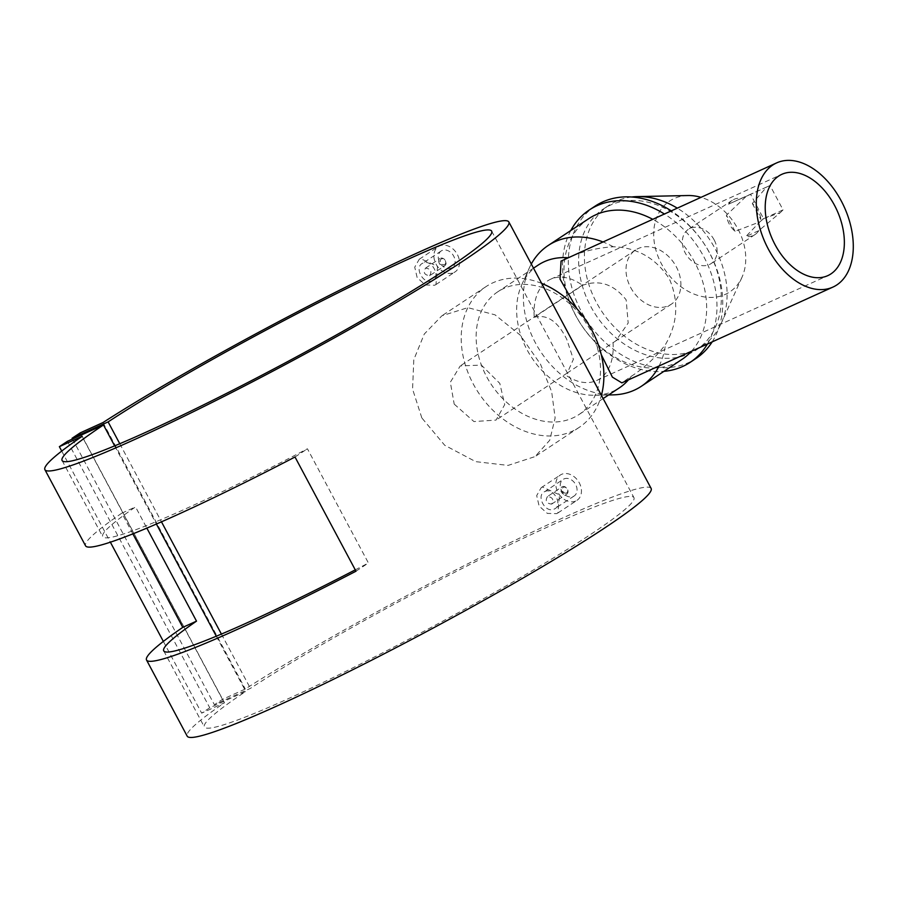 <?xml version="1.0" encoding="UTF-8"?>
<svg xmlns="http://www.w3.org/2000/svg" width="898" height="898" viewBox="0 0 898 898"><rect width="100%" height="100%" fill="white"/><g stroke="black" fill="none" stroke-linecap="round" stroke-linejoin="round"><path stroke-width="0.67" stroke-dasharray="4.49 3.37" d="M429.637 275.708C432.185 271.409 430.827 268.872 425.573 268.098C422.98 272.42 424.339 274.956 429.637 275.708L444.802 265.718A4.333 3.323 -123.5 0 0 445.318 260.499A4.333 3.323 -123.5 0 0 440.379 258.298A4.333 3.323 -123.5 0 0 440.02 258.501A4.333 3.323 -123.5 0 0 439.504 263.72A4.333 3.323 -123.5 0 0 444.443 265.909A4.333 3.323 -123.5 0 0 444.802 265.718M444.51 264.584A3.244 2.492 -123.5 0 0 445.273 260.689A3.244 2.492 -123.5 0 0 441.468 258.871A3.244 2.492 -123.5 0 0 440.705 262.755A3.244 2.492 -123.5 0 0 444.51 264.584M442.018 250.52A9.957 7.644 -123.5 0 0 441.199 250.969A9.957 7.644 -123.5 0 0 439.998 262.979A9.957 7.644 -123.5 0 0 451.368 268.031A9.957 7.644 -123.5 0 0 452.188 267.582A9.957 7.644 -123.5 0 0 453.389 255.571A9.957 7.644 -123.5 0 0 442.018 250.52M432.275 280.659C423.452 285.362 413.495 266.796 422.924 263.148C431.556 258.579 441.479 277.168 432.275 280.659L452.188 267.582M441.199 250.969L422.924 263.148M434.722 285.227L435.957 284.543L437.562 266.425L420.489 258.579L419.243 259.264L414.73 267.177L417.177 277.684L425.383 284.98L434.722 285.227M453.804 272.599A15.154 11.629 -123.5 0 0 455.05 271.914A15.154 11.629 -123.5 0 0 456.88 253.64A15.154 11.629 -123.5 0 0 439.582 245.951A15.154 11.629 -123.5 0 0 438.336 246.636A15.154 11.629 -123.5 0 0 436.495 264.91A15.154 11.629 -123.5 0 0 453.804 272.599M547.533 496.504C544.94 500.837 546.287 503.374 551.596 504.115C554.145 499.816 552.786 497.279 547.533 496.504L561.98 486.907A4.333 3.323 56.5 0 1 562.339 486.716A4.333 3.323 56.5 0 1 567.278 488.905A4.333 3.323 56.5 0 1 566.761 494.125A4.333 3.323 56.5 0 1 566.402 494.327A4.333 3.323 56.5 0 1 561.463 492.126A4.333 3.323 56.5 0 1 561.98 486.907M566.47 492.991A3.244 2.492 56.5 0 1 562.664 491.172A3.244 2.492 56.5 0 1 563.428 487.277A3.244 2.492 56.5 0 1 567.233 489.096A3.244 2.492 56.5 0 1 566.47 492.991M563.978 478.926A9.957 7.644 56.5 0 1 575.349 483.988A9.957 7.644 56.5 0 1 574.148 495.988A9.957 7.644 56.5 0 1 573.328 496.437A9.957 7.644 56.5 0 1 561.957 491.386A9.957 7.644 56.5 0 1 563.158 479.386A9.957 7.644 56.5 0 1 563.978 478.926M544.884 491.554C553.494 486.997 563.45 505.563 554.234 509.065C545.389 513.779 535.466 495.18 544.884 491.554L563.158 479.386M574.148 495.988L554.234 509.065M542.448 486.985L541.202 487.67L536.69 495.595L539.137 506.09L547.331 513.398L556.681 513.634L557.916 512.949L559.521 494.832L542.448 486.985M575.764 501.005A15.154 11.629 56.5 0 1 558.455 493.316A15.154 11.629 56.5 0 1 560.296 475.053A15.154 11.629 56.5 0 1 561.542 474.357A15.154 11.629 56.5 0 1 578.84 482.058A15.154 11.629 56.5 0 1 577.01 500.321A15.154 11.629 56.5 0 1 575.764 501.005M565.504 258.691L567.761 257.726C582.308 251.418 597.473 247.769 613.244 246.782C637.198 247.511 655.91 258.209 669.369 278.863C679.045 301.425 677.732 323.325 665.452 344.551C655.91 357.213 644.472 367.832 631.137 376.408L621.843 382.862M534.231 317.286C546.972 313.963 557.793 321.26 566.694 339.186L573.395 359.301L567.289 372.984L615.759 340.926L628.185 323.033L626.164 299.865C613.794 284.172 599.247 279.345 582.51 285.351L534.231 317.286A55.62 35.381 -114.4 0 1 547.499 280.951A55.62 35.381 -114.4 0 1 550.631 279.222A55.62 35.381 -114.4 0 1 582.51 285.351M613.008 342.464A55.62 35.381 -114.4 0 1 599.741 378.788A55.62 35.381 -114.4 0 1 596.598 380.528A55.62 35.381 -114.4 0 1 564.719 374.387M541.651 283.398A84.412 64.802 -123.5 0 0 485.986 286.63A84.412 64.802 -123.5 0 0 473.235 383.94A84.412 64.802 -123.5 0 0 579.109 427.437A84.412 64.802 -123.5 0 0 601.402 395.3M421.836 417.929L412.575 389.103L413.787 359.728L424.283 334.034L441.917 315.77L467.858 307.655L495.067 314.85L520.144 335.055L540.461 364.117L551.653 391.685L555.144 417.94L549.711 440.278L535.04 456.588L508.066 465.411L475.671 461.639L444.69 445.251L421.836 417.929M687.89 195.528A54.475 41.824 -123.5 0 0 661.444 263.844A54.475 41.824 -123.5 0 0 703.875 296.856A54.475 41.824 -123.5 0 0 741.973 277.314A54.475 41.824 -123.5 0 0 737.999 229.113A54.475 41.824 -123.5 0 0 700.81 197.302M631.743 196.999A84.412 64.802 -123.5 0 0 609.192 205.148A84.412 64.802 -123.5 0 0 596.44 302.469A84.412 64.802 -123.5 0 0 702.315 345.966A84.412 64.802 -123.5 0 0 721.229 323.336A84.412 64.802 -123.5 0 0 715.066 248.645A84.412 64.802 -123.5 0 0 677.114 208.044M709.285 252.473A84.412 64.802 -123.5 0 0 603.411 208.976A84.412 64.802 -123.5 0 0 590.66 306.285A84.412 64.802 -123.5 0 0 696.534 349.782A84.412 64.802 -123.5 0 0 709.285 252.473M712.17 341.88A91.372 70.134 -123.5 0 0 709.746 253.18A91.372 70.134 -123.5 0 0 671.12 210.772M595.15 206.102A91.372 70.134 -123.5 0 0 581.343 311.438A91.372 70.134 -123.5 0 0 695.939 358.515M707.411 344.035A91.372 70.134 -123.5 0 0 703.953 257.008A91.372 70.134 -123.5 0 0 664.228 213.892M570.802 230.528A91.372 70.134 -123.5 0 0 575.551 315.265A91.372 70.134 -123.5 0 0 663.925 371.345M691.393 351.309A84.412 64.802 -123.5 0 0 694.637 262.16A84.412 64.802 -123.5 0 0 652.532 219.202M588.762 218.652A84.412 64.802 -123.5 0 0 576.011 315.973A84.412 64.802 -123.5 0 0 681.885 359.469M613.244 246.782A84.412 64.802 -123.5 0 0 602.659 241.831M531.302 264.023A84.412 64.802 -123.5 0 0 529.248 268.143A84.412 64.802 -123.5 0 0 535.399 342.834A84.412 64.802 -123.5 0 0 613.053 394.862M538.228 265.045A73.591 56.495 -123.5 0 0 521.749 284.778A73.591 56.495 -123.5 0 0 527.115 349.894A73.591 56.495 -123.5 0 0 594.802 395.255A73.591 56.495 -123.5 0 0 619.418 387.813M628.42 379.876A73.591 56.495 -123.5 0 0 631.137 376.408M659.11 365.946A84.412 64.802 -123.5 0 0 665.452 344.551M580.636 315.4A73.591 56.495 -123.5 0 0 497.739 291.828A73.591 56.495 -123.5 0 0 486.615 376.666A73.591 56.495 -123.5 0 0 578.918 414.584A73.591 56.495 -123.5 0 0 596.631 345.371L590.401 329.824L576.83 308.631M729.232 223.961A20.564 15.782 56.5 0 1 726.448 215.206L746.283 196.269L728.592 204.149A20.564 15.782 56.5 0 1 732.341 200.254A20.564 15.782 56.5 0 1 741.49 198.301L766.712 186.997L752.311 203.476A20.564 15.782 56.5 0 1 758.136 210.85A20.564 15.782 56.5 0 1 760.92 219.606L780.373 212.568L758.765 230.663A20.564 15.782 56.5 0 1 755.027 234.558A20.564 15.782 56.5 0 1 745.879 236.511L759.933 221.84L735.058 231.347A20.564 15.782 56.5 0 1 729.232 223.961M714.168 239.923A20.564 15.782 -123.5 0 0 688.384 229.327A20.564 15.782 -123.5 0 0 685.275 253.034A20.564 15.782 -123.5 0 0 711.059 263.63A20.564 15.782 -123.5 0 0 714.168 239.923M454.197 404.111L473.942 421.566L496.055 420.084L504.71 404.616L499.816 383.412L481.362 365.093L460.247 365.924L450.336 382.256L454.197 404.111M630.632 287.439A32.463 24.919 -123.5 0 0 671.356 304.164A32.463 24.919 -123.5 0 0 676.261 266.728A32.463 24.919 -123.5 0 0 635.537 250.003A32.463 24.919 -123.5 0 0 630.632 287.439M132.859 533.872L121.802 513.162A262.968 20.508 -28.1 0 0 85.557 545.816M82.178 436.316L224.466 702.786A262.968 20.508 -28.1 0 0 187.188 736.158M651.129 488.433A262.968 20.508 -28.1 0 0 496.897 549.228A262.968 20.508 -28.1 0 0 245.289 689.024L222.48 699.374L214.386 704.728L250.407 688.384A243.493 18.981 151.9 0 1 485.403 556.749A243.493 18.981 151.9 0 1 633.943 497.615A243.493 18.981 151.9 0 1 428.099 629.049A243.493 18.981 151.9 0 1 204.374 726.987A243.493 18.981 151.9 0 1 245.771 691.438L209.75 707.781L201.657 713.135L224.466 702.786M103.012 422.543L245.289 689.024M355.26 569.86A243.493 18.981 -28.1 0 0 368.416 562.99L307.43 448.787A243.493 18.981 151.9 0 1 102.731 536.645A243.493 18.981 151.9 0 1 135.531 506.921L146.857 528.125M119.771 443.724L161.472 521.828M221.402 634.078L250.407 688.384M114.652 445.868L156.398 524.039M216.283 636.211L245.771 691.438M80.191 432.892L222.48 699.374M72.513 439.021L214.386 704.728M67.462 441.3L209.75 707.781M61.726 451.077L110.375 542.19M163.357 641.419L201.657 713.135M601.245 354.553L596.631 345.371M728.592 204.149L741.49 198.301M752.311 203.476L760.92 219.606M758.765 230.663L745.879 236.511M735.058 231.347L726.448 215.206M766.712 186.997L770.046 185.504L783.056 209.874L763.592 218.708L750.582 194.338L770.046 185.504M746.283 196.269L750.582 194.338M759.933 221.84L763.592 218.708M780.373 212.568L783.056 209.874M551.596 504.115L566.761 494.125M425.573 268.098L440.02 258.501M355.99 571.207L368.416 562.99M295.004 457.003L307.43 448.787M121.802 513.162L135.531 506.921M435.957 284.543L455.05 271.914M541.202 487.67L560.296 475.053M596.598 380.528L827.765 275.652M485.986 286.63L441.917 315.77M609.192 205.148L603.411 208.976M594.802 395.255L608.597 394.963M732.341 200.254L688.384 229.327M671.356 304.164L615.759 340.926M567.289 372.984L496.055 420.084M635.537 250.003L460.247 365.924M62.085 460.506L102.731 536.645M163.717 650.848L204.374 726.987M491.666 231.134L633.943 497.615M755.027 234.558L711.059 263.63M533.513 268.165L497.739 291.828M603.142 398.566L578.918 414.584M521.749 284.778L529.248 268.143M702.315 345.966L696.534 349.782M741.973 277.314L721.229 323.336M579.109 427.437L535.04 456.588M550.631 279.222L781.81 174.335M557.916 512.949L577.01 500.321M419.243 259.264L438.336 246.636"/><path stroke-width="1.35" d="M576.83 308.631L560.038 279.076L561.059 261.082L776.624 162.908A68.181 43.362 65.6 0 0 772.774 165.03A68.181 43.362 65.6 0 0 766.769 246.03A68.181 43.362 65.6 0 0 832.951 287.079A68.181 43.362 65.6 0 0 836.801 284.947A68.181 43.362 65.6 0 0 842.807 203.958A68.181 43.362 65.6 0 0 776.624 162.908M778.667 176.075A55.62 35.381 65.6 0 0 773.773 242.157A55.62 35.381 65.6 0 0 827.765 275.652A55.62 35.381 65.6 0 0 830.908 273.912A55.62 35.381 65.6 0 0 835.802 207.831A55.62 35.381 65.6 0 0 781.81 174.335A55.62 35.381 65.6 0 0 778.667 176.075M601.402 395.3A84.412 64.802 -123.5 0 0 591.861 330.127A84.412 64.802 -123.5 0 0 541.651 283.398M700.81 197.302A54.475 41.824 -123.5 0 0 687.89 195.528L637.423 196.606A84.412 64.802 -123.5 0 0 631.743 196.999M677.114 208.044A84.412 64.802 -123.5 0 0 637.423 196.606M671.12 210.772A91.372 70.134 -123.5 0 0 595.15 206.102L589.357 209.93A91.372 70.134 -123.5 0 0 570.802 230.528M664.228 213.892A91.372 70.134 -123.5 0 0 589.357 209.93M652.532 219.202A84.412 64.802 -123.5 0 0 588.762 218.652L548.15 245.513A84.412 64.802 -123.5 0 0 531.302 264.023M602.659 241.831A84.412 64.802 -123.5 0 0 548.15 245.513M603.142 398.566L619.418 387.813A73.591 56.495 -123.5 0 0 628.42 379.876M608.597 394.963L613.053 394.862A84.412 64.802 -123.5 0 0 641.273 386.331A84.412 64.802 -123.5 0 0 659.11 365.946M44.9 469.676A262.968 20.508 -28.1 0 0 286.529 363.903A262.968 20.508 -28.1 0 0 508.84 221.963A262.968 20.508 -28.1 0 0 354.609 282.747A262.968 20.508 -28.1 0 0 103.012 422.543L80.191 432.892L72.098 438.246L108.119 421.903A243.493 18.981 151.9 0 1 343.115 290.267A243.493 18.981 151.9 0 1 491.666 231.134A243.493 18.981 151.9 0 1 285.811 362.567A243.493 18.981 151.9 0 1 62.085 460.506A243.493 18.981 151.9 0 1 103.483 424.967L67.462 441.3L59.369 446.665L82.178 436.316A262.968 20.508 -28.1 0 0 44.9 469.676L85.557 545.816A262.968 20.508 -28.1 0 0 295.004 457.003L355.99 571.207A262.968 20.508 151.9 0 1 146.531 660.019A262.968 20.508 151.9 0 1 182.777 627.365L132.859 533.872M146.531 660.019L187.188 736.158A262.968 20.508 -28.1 0 0 428.817 630.385A262.968 20.508 -28.1 0 0 651.129 488.433L508.84 221.963M146.857 528.125L196.516 621.135A243.493 18.981 -28.1 0 0 163.717 650.848A243.493 18.981 -28.1 0 0 355.26 569.86M108.119 421.903L119.771 443.724M161.472 521.828L221.402 634.078M103.483 424.967L114.652 445.868M156.398 524.039L216.283 636.211M72.098 438.246L72.513 439.021M59.369 446.665L61.726 451.077M110.375 542.19L163.357 641.419M567.637 257.715A73.591 56.495 -123.5 0 0 538.228 265.045L533.513 268.165M832.951 287.079L621.843 382.862L612.38 377.126L601.245 354.553M641.273 386.331L681.885 359.469A84.412 64.802 -123.5 0 0 691.393 351.309M663.925 371.345A91.372 70.134 -123.5 0 0 690.158 362.343A91.372 70.134 -123.5 0 0 707.411 344.035M690.158 362.343L695.939 358.515A91.372 70.134 -123.5 0 0 712.17 341.88M196.516 621.135L182.777 627.365"/></g></svg>

